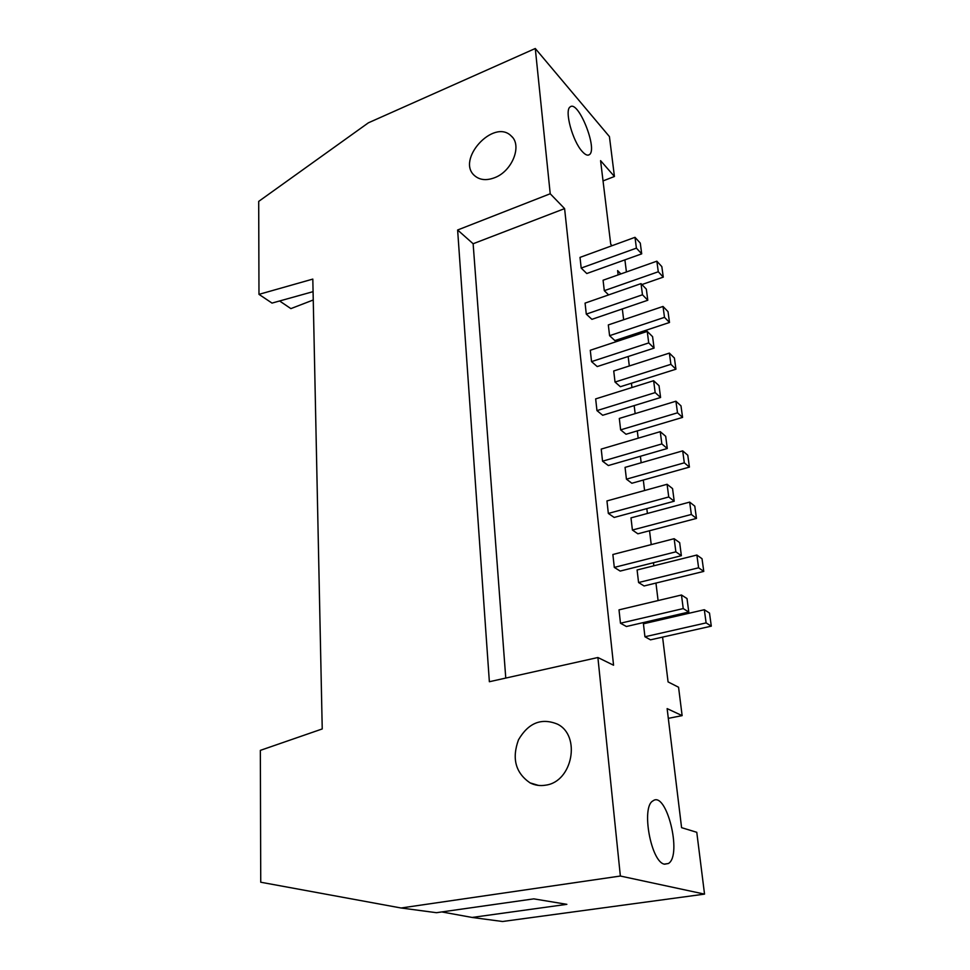 <?xml version="1.0" encoding="UTF-8"?>
<svg xmlns="http://www.w3.org/2000/svg" width="970" height="970" viewBox="0 0 970 970"><rect width="100%" height="100%" fill="white"/><g stroke="black" fill="none" stroke-linecap="round" stroke-linejoin="round"><path stroke-width="1.45" d="M681.376 555.689L675.86 551.833L674.162 538.702L679.667 542.654L681.376 555.689L620.182 571.075L614.301 567.401L675.86 551.833M703.771 571.403L698.606 567.789L696.872 555.034L702.025 558.732L703.771 571.403L644.08 585.965L638.575 582.534L698.606 567.789M614.301 567.401L612.87 554.5L674.162 538.702M638.575 582.534L637.096 569.984L696.872 555.034M674.211 501.211L668.742 496.979L667.093 484.285L672.562 488.601L674.211 501.211L614.168 517.446L608.336 513.433L668.742 496.979M696.472 518.416L691.343 514.452L689.67 502.108L694.787 506.146L696.472 518.416L637.872 533.803L632.404 530.032L691.343 514.452M608.336 513.433L606.953 500.932L667.093 484.285M632.404 530.032L630.985 517.871L689.67 502.108M667.287 448.504L661.843 443.933L660.255 431.662L665.687 436.306L667.287 448.504L608.336 465.539L602.552 461.186L661.843 443.933M689.415 467.103L684.311 462.823L682.686 450.868L687.779 455.221L689.415 467.103L631.858 483.254L626.438 479.168L684.311 462.823M602.552 461.186L601.218 449.098L660.255 431.662M626.438 479.168L625.056 467.382L682.686 450.868M660.582 397.494L655.174 392.607L653.635 380.725L659.03 385.684L660.582 397.494L602.685 415.269L596.962 410.613L655.174 392.607M682.577 417.391L677.509 412.808L675.92 401.216L680.988 405.872L682.577 417.391L626.026 434.245L620.642 429.868L677.509 412.808M596.962 410.613L595.665 398.9L653.635 380.725M620.642 429.868L619.309 418.446L675.92 401.216M654.083 348.097L648.724 342.919L647.232 331.4L652.58 336.651L654.083 348.097L597.217 366.563L591.542 361.616L648.724 342.919M675.944 369.206L670.9 364.332L669.373 353.104L674.405 358.039L675.944 369.206L620.376 386.715L615.029 382.059L670.9 364.332M591.542 361.616L590.281 350.267L647.232 331.4M615.029 382.059L613.731 370.976L669.373 353.104M647.802 300.239L642.467 294.783L641.024 283.628L646.335 289.145L647.802 300.239L591.918 319.336L586.292 314.122L642.467 294.783M669.506 322.476L664.498 317.348L663.019 306.447L668.015 311.637L669.506 322.476L614.883 340.591L609.584 335.681L664.498 317.348M586.292 314.122L585.068 303.113L641.024 283.628M609.584 335.681L608.323 324.926L663.019 306.447M688.785 612.046L683.232 608.578L681.473 594.998L687.015 598.563L688.785 612.046L626.402 626.499L620.473 623.213L619.005 609.863L681.473 594.998M620.473 623.213L683.232 608.578M711.301 626.147L706.111 622.898L704.317 609.718L709.494 613.052L711.301 626.147L650.494 639.836L644.941 636.756L643.425 623.795L704.317 609.718M644.941 636.756L706.111 622.898M641.703 253.849L636.405 248.138L634.998 237.323L640.285 243.094L641.703 253.849L586.777 273.528L581.188 268.072L580.011 257.389L634.998 237.323M581.188 268.072L636.405 248.138M663.274 277.129L658.29 271.758L656.848 261.185L661.831 266.617L663.274 277.129L641.91 284.562M608.626 294.904L604.298 290.673L603.073 280.233L656.848 261.185M604.298 290.673L658.29 271.758M612.07 245.689L610.736 244.294L600.575 160.644L614.434 176.492L603.037 180.917M494.554 177.728C486.552 180.735 479.992 180.117 474.876 175.91C455.451 160.292 493.633 118.049 511.202 135.97C522.515 145.306 512.233 171.302 494.554 177.728M505.77 678.066L473.13 243.749L564.601 208.611L613.561 665.226L597.896 657.514L620.363 876.031L401.059 907.993L436.415 912.697L533.755 898.863L566.856 904.331L472.135 917.45L502.557 921.5L704.535 894.122L696.775 832.296L681.583 827.665L667.13 708.609L682.128 715.63L668.306 718.358M545.722 785.154C540.157 786.112 534.919 785.348 530.008 782.851C515.531 772.847 511.687 758.491 518.501 739.783C528.456 722.82 541.442 717.606 557.471 724.141C581.163 735.636 572.615 781.747 545.722 785.154M401.059 907.993L260.736 882.227L260.348 750.368L322.234 728.943L312.813 279.093L258.978 294.359L272.012 303.089L313.08 291.655M664.608 864.197C651.028 862.56 640.928 806.87 652.931 800.917C666.329 790.186 682.528 855.225 668.427 863.506L664.608 864.197M620.363 876.031L704.535 894.122M472.135 917.45L441.799 911.933M313.249 299.985L290.891 308.618L279.602 300.979M258.978 294.359L258.699 201.396L368.406 122.802L535.282 48.5L609.427 136.6L614.434 176.492M597.896 657.514L489.365 681.728L457.622 229.999L550.22 193.757L564.601 208.611M535.282 48.5L550.22 193.757M473.13 243.749L457.622 229.999M582.303 151.562C572.567 141.353 564.091 110.022 570.202 106.894C578.326 99.777 598.15 149.647 589.323 154.679C587.602 155.855 585.262 154.812 582.303 151.562M682.128 715.63L678.563 687.233L668.075 681.91L662.583 637.108M660.461 619.854L660.315 618.642M658.096 600.563L655.95 583.079M653.828 565.801L653.453 562.709M651.234 544.606L649.524 530.748M647.402 513.457L646.808 508.619M644.589 490.517L643.304 480.041M641.182 462.763L640.394 456.276M638.175 438.185L637.278 430.898M635.156 413.62L634.174 405.605M631.955 387.515L631.434 383.235M629.312 365.981L628.16 356.511M625.941 338.457L625.759 336.99M623.649 319.748L622.316 308.945M618.145 274.886L617.611 270.606L620.861 273.928M626.426 271.964L624.898 259.863M511.202 135.97L512.318 137.134M530.008 782.851L538.447 785.409M668.427 863.506L664.304 864.124M589.323 154.679L588.184 155.139"/></g></svg>
